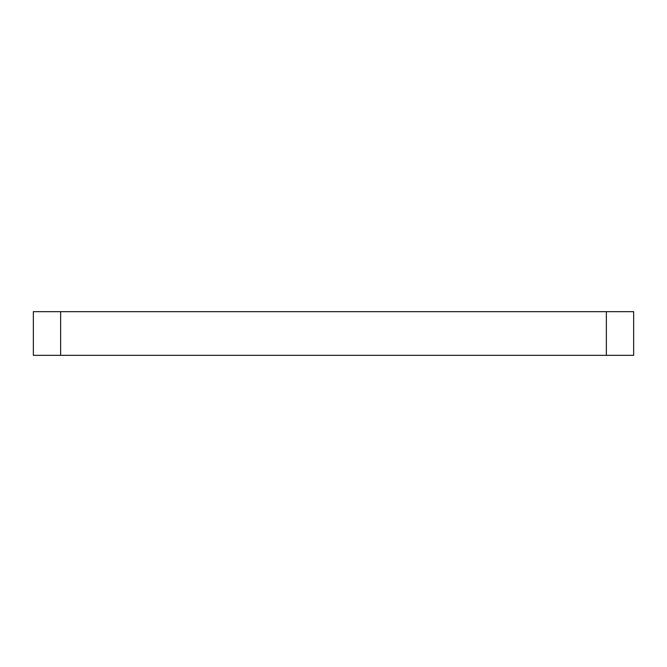 <?xml version="1.0" encoding="UTF-8"?>
<svg xmlns="http://www.w3.org/2000/svg" width="667" height="667" viewBox="0 0 667 667"><rect width="100%" height="100%" fill="white"/><g stroke="black" fill="none" stroke-linecap="round" stroke-linejoin="round"><path stroke-width="1" d="M606.361 355.328L33.35 355.328L33.35 311.672L633.65 311.672L633.65 355.328L606.361 355.328L606.361 311.672M60.639 355.328L60.639 311.672"/></g></svg>
